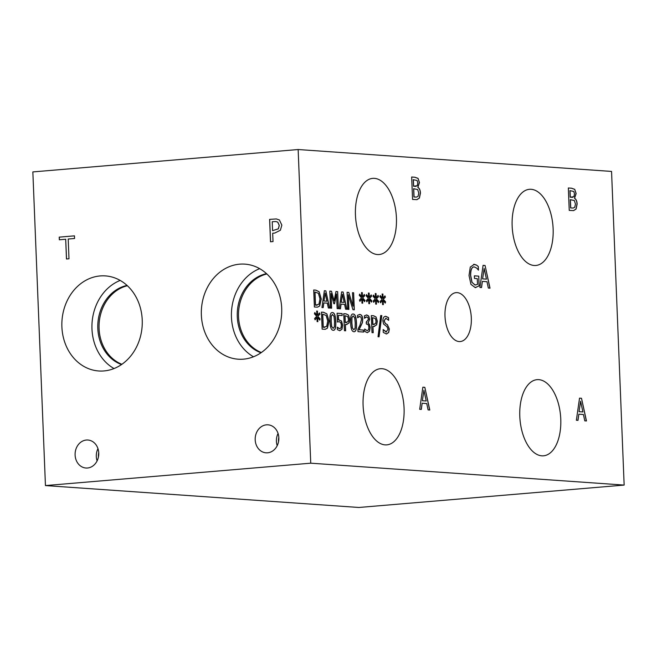 <?xml version="1.0" encoding="UTF-8"?>
<svg xmlns="http://www.w3.org/2000/svg" width="657" height="657" viewBox="0 0 657 657"><rect width="100%" height="100%" fill="white"/><g stroke="black" fill="none" stroke-linecap="round" stroke-linejoin="round"><path stroke-width="0.99" d="M484.16 268.458L482.608 278.888L486.451 279.135L484.16 268.458L482.608 278.888M482.723 278.88L486.451 279.135M481.548 287.577L479.922 287.462L483.084 265.338L485.063 265.477L490.023 288.168L488.332 288.045L486.985 281.705L482.386 281.385L481.548 287.577M482.386 281.385L481.425 287.569M485.063 265.477L489.9 288.16M483.084 265.362L484.94 265.485M479.15 285.926L475.225 287.569L470.946 284.35L469.024 275.513L470.264 267.103L474.297 264.328L476.563 265.1L478.321 266.528L478.468 270.126L476.727 268.122L474.214 266.898C471.775 266.997 470.601 269.879 470.691 275.538L472.063 282.403L475.06 284.982L477.516 284.432L477.278 278.642L474.485 278.445L474.379 275.833L478.756 276.137L479.15 285.926L475.101 287.577M475.89 287.569L475.225 287.569M478.756 276.137L479.035 285.935M474.379 275.85L478.641 276.145M472.063 282.403L474.945 284.998L475.767 284.982M474.945 284.998L475.709 284.99M474.099 266.906C471.652 267.005 470.478 269.887 470.568 275.546L471.948 282.411M473.804 266.898L474.214 266.898M478.321 266.528L478.345 270.117M476.563 265.1L478.206 266.537M473.648 264.336L476.44 265.116M473.705 264.336L474.182 264.336M310.745 463.185L624.15 485.08L611.552 171.428L298.147 149.525L310.745 463.185L45.448 485.572L32.85 171.92L298.147 149.525M577.988 420.373L576.37 420.258L579.531 398.142L581.502 398.273L586.471 420.965L584.779 420.85L583.432 414.51L578.833 414.181L577.988 420.373M574.653 198.34C576.156 199.235 576.977 201.141 577.133 204.072L576.09 209.049L573.577 210.618L569.233 210.38L568.338 187.976L571.533 188.198L574.727 189.331L576.148 193.552L574.538 198.348C576.033 199.243 576.862 201.157 577.018 204.081L575.967 209.057L573.52 210.626M376.445 298.878L378.719 301.382L378.366 302.614L376.256 299.986L376.469 304.158L375.697 304.109L375.566 299.937L373.669 302.302L373.209 301.013L375.287 298.795L373.02 296.282L373.381 295.05L375.484 297.695L375.27 293.523L376.042 293.572L376.157 297.736L378.079 295.395L378.531 296.677L376.33 298.886L378.596 301.399L378.284 302.507M362.697 297.917L364.972 300.421L364.619 301.653L362.508 299.025L362.721 303.197L361.95 303.148L361.818 298.976L359.921 301.341L359.461 300.052L361.539 297.835L359.272 295.322L359.625 294.098L361.736 296.734L361.522 292.562L362.294 292.611L362.409 296.775L364.331 294.435L364.783 295.716L362.582 297.925L364.849 300.438L364.536 301.547M337.665 291.651L338.347 308.675L337.131 308.593L336.54 293.925L334.553 303.731L333.805 303.682L331.038 293.539L331.629 308.207L330.487 308.133L329.806 291.1L331.473 291.215L334.134 300.857L335.973 291.536L337.665 291.651L338.224 308.667M323.178 307.616L321.946 307.533L324.353 290.723L325.847 290.829L329.625 308.067L328.336 307.977L327.317 303.156L323.819 302.918L323.178 307.616M319.13 291.708L321.273 299.009L319.688 306.014L317.52 307.156L314.391 307.008L313.709 289.975L315.795 290.123L319.13 291.708L321.15 299.017L319.565 306.022L317.462 307.156M340.449 308.823L339.217 308.741L341.615 291.93L343.118 292.028L346.888 309.275L345.607 309.184L344.58 304.363L341.09 304.125L340.449 308.823M353.63 292.767L354.312 309.792L352.949 309.702L348.309 294.73L348.892 309.414L347.758 309.332L347.077 292.308L348.801 292.431L353.039 306.17L352.497 292.685L353.63 292.767L354.197 309.784M369.571 298.393L371.846 300.906L371.492 302.13L369.382 299.51L369.595 303.682L368.823 303.624L368.692 299.461L366.795 301.818L366.335 300.536L368.413 298.311L366.146 295.798L366.499 294.574L368.61 297.21L368.396 293.038L369.168 293.096L369.283 297.26L371.205 294.919L371.657 296.2L369.456 298.401L371.722 300.914L371.41 302.023M383.318 299.354L385.593 301.867L385.24 303.091L383.13 300.471L383.343 304.643L382.571 304.585L382.44 300.421L380.543 302.778L380.083 301.497L382.16 299.272L379.894 296.759L380.255 295.535L382.358 298.171L382.144 293.999L382.916 294.057L383.031 298.221L384.953 295.88L385.404 297.161L383.203 299.362L385.47 301.875L385.158 302.984M560.774 419.166A38.213 20.367 -94.8 0 1 543.495 455.81A38.213 20.367 -94.8 0 1 519.794 416.308A38.213 20.367 -94.8 0 1 537.073 379.664A38.213 20.367 -94.8 0 1 560.774 419.166M404.071 408.219A38.213 20.367 -94.8 0 1 386.801 444.863A38.213 20.367 -94.8 0 1 363.091 405.353A38.213 20.367 -94.8 0 1 380.37 368.717A38.213 20.367 -94.8 0 1 404.071 408.219M396.426 217.878A38.213 20.367 -94.8 0 1 379.155 254.522A38.213 20.367 -94.8 0 1 355.445 215.011A38.213 20.367 -94.8 0 1 372.724 178.367A38.213 20.367 -94.8 0 1 396.426 217.878M553.128 228.825A38.213 20.367 -94.8 0 1 535.857 265.469A38.213 20.367 -94.8 0 1 512.148 225.959A38.213 20.367 -94.8 0 1 529.427 189.315A38.213 20.367 -94.8 0 1 553.128 228.825M471.324 318.013A24.547 13.083 -94.8 0 1 460.22 341.55A24.547 13.083 -94.8 0 1 444.994 316.173A24.547 13.083 -94.8 0 1 456.098 292.636A24.547 13.083 -94.8 0 1 471.324 318.013M417.975 187.368C419.478 188.263 420.299 190.177 420.455 193.101L419.412 198.077L416.899 199.654L412.555 199.408L411.66 177.004L414.846 177.226L418.049 178.359L419.47 182.589L417.852 187.376C419.355 188.272 420.184 190.185 420.332 193.109L419.289 198.085L416.842 199.654M421.309 409.426L419.692 409.311L422.853 387.195L424.824 387.326L429.793 410.017L428.101 409.902L426.754 403.562L422.155 403.234L421.309 409.426M383.13 329.576L386.045 331.982L388.09 329.272L386.858 326.586L383.598 324.09L382.883 320.969C382.891 317.972 383.852 316.419 385.766 316.313L388.533 317.602L388.64 320.312L385.922 318.275L384.14 320.821L385.445 323.556L387.359 324.583L389.346 329.001L388.665 332.557L386.332 333.937L383.269 332.401L383.162 329.559L386.456 331.974M386.792 333.937L386.332 333.937M385.396 316.313L388.418 317.618L388.517 320.246M366.721 316.896L364.487 318.226L364.389 315.812L366.737 314.925L368.708 316.025L369.645 319.228L368.117 323.088L369.39 324.279L370.154 327.465L369.505 331.243L367.304 332.664L364.766 331.44L364.668 329.026L367.156 330.685L368.503 329.83L368.906 327.211L368.257 324.706L366.327 323.967L366.253 322.078L368.413 319.376L367.854 317.495L366.434 316.904M366.36 314.933L368.585 316.042L369.53 319.245L367.994 323.096L369.275 324.287L370.039 327.473L369.382 331.259L367.189 332.672M364.635 329.042L367.296 330.685M366.253 322.094L366.861 322.111M338.38 328.18L339.743 328.771L341.024 327.827L341.377 325.084L340.761 322.595L339.234 321.7L337.435 321.987L337.082 313.217L342.108 313.561L342.19 315.565L338.347 315.294L338.527 319.836L341.525 321.01L342.625 325.182L341.985 329.231L339.8 330.742L337.361 329.609L337.271 327.194L339.85 328.771M339.234 321.7L338.634 321.708M338.347 315.294L338.404 319.844L341.402 321.018L342.511 325.199L341.862 329.239L339.685 330.75M332.196 312.551L332.499 312.551C334.479 312.675 335.571 315.697 335.776 321.61C336.039 327.621 335.185 330.512 333.206 330.282C331.227 330.175 330.126 327.153 329.921 321.216C329.658 315.188 330.512 312.297 332.499 312.551L332.376 312.56C334.356 312.691 335.448 315.705 335.661 321.618C335.924 327.638 335.062 330.52 333.091 330.29M326.874 313.849L329.017 321.15L327.432 328.155L325.264 329.297L322.135 329.149L321.454 312.124L323.54 312.264L326.874 313.849L328.894 321.166L327.309 328.163L325.207 329.297M317.857 316.387L320.123 318.891L319.77 320.123L317.66 317.495L317.873 321.667L317.101 321.61L316.97 317.446L315.073 319.811L314.613 318.522L316.699 316.304L314.424 313.791L314.785 312.56L316.888 315.204L316.674 311.032L317.446 311.081L317.561 315.245L319.483 312.904L319.934 314.186L317.733 316.395L320 318.908L319.688 320.016M348.489 315.073L349.738 319.22L349.089 322.94L346.42 324.517L345.393 324.443L345.648 330.791L344.424 330.709L343.742 313.676L346.042 313.841L348.489 315.073L349.623 319.228L348.974 322.948L346.305 324.525M346.978 324.517L346.42 324.517M352.899 313.997L353.195 313.997C355.174 314.12 356.266 317.142 356.48 323.055C356.735 329.067 355.88 331.957 353.909 331.728C351.922 331.621 350.822 328.599 350.616 322.661C350.353 316.633 351.216 313.742 353.195 313.997L353.072 314.005C355.059 314.136 356.151 317.159 356.357 323.072C356.62 329.083 355.766 331.974 353.786 331.736M359.822 316.411L357.622 317.733L357.523 315.303L359.831 314.448C361.605 314.695 362.574 316.313 362.754 319.31L362.409 322.686L359.059 329.757L363.559 330.077L363.641 332.048L357.991 331.654L357.893 329.239L359.946 325.297L361.506 319.351L360.972 317.183L359.543 316.419M359.478 314.448L359.716 314.457C361.481 314.703 362.459 316.329 362.631 319.327L362.294 322.702L358.944 329.773L363.444 330.085L363.518 332.04M376.059 316.994L377.315 321.142L376.666 324.87L373.997 326.439L372.962 326.373L373.217 332.713L372.002 332.631L371.32 315.606L373.619 315.762L376.059 316.994L377.192 321.15L376.543 324.878L373.874 326.455M374.556 326.439L373.997 326.439M380.732 315.508L381.783 315.582L379.056 336.811L378.021 336.737L380.732 315.508L381.66 315.59L378.941 336.803M580.599 401.255L579.047 411.684L582.89 411.931L580.599 401.255L579.047 411.684M579.17 411.676L582.89 411.931M578.833 414.181L577.873 420.365M581.502 398.273L586.348 420.956M579.531 398.158L581.388 398.29M570.038 190.629L570.301 197.182L573.939 196.698L574.497 193.856L573.783 191.466L569.923 190.637L570.186 197.19L572.773 197.322M572.001 197.322L572.715 197.322M570.399 199.671L570.736 207.949L573.208 208.047L574.727 207.284L575.466 204.081L574.349 200.525L570.284 199.679L570.613 207.957L573.15 208.047M574.727 189.331L576.025 193.56L574.53 198.242M568.338 187.992L571.409 188.206L574.612 189.339M372.609 317.651L372.889 324.435L375.632 323.614L376.042 321.125L375.278 318.481L372.494 317.66L372.765 324.451L374.244 324.501M373.595 324.509L374.186 324.509M371.32 315.623L373.496 315.779L375.935 317.002M372.962 326.373L373.094 332.705M358.541 316.863L357.572 317.742M359.699 316.419L358.426 316.871M353.269 315.886L351.98 317.586L351.865 322.751L352.382 327.9L353.836 329.839L355.108 328.139L355.232 322.973L354.69 317.742L353.047 315.894M353.154 315.894L351.856 317.594L351.75 322.759L352.267 327.917L353.934 329.839M345.04 315.721L345.311 322.513L348.054 321.684L348.473 319.195L347.709 316.559L344.917 315.73L345.196 322.521L346.666 322.571M346.025 322.579L346.609 322.579M343.742 313.693L345.927 313.849L348.366 315.081M345.393 324.443L345.525 330.783M319.934 314.186L317.733 316.395M319.401 313.011L319.811 314.202M317.561 315.245L317.446 311.081M316.674 311.048L317.331 311.098M316.888 315.204L314.752 312.683M316.97 317.446L315.04 319.713M317.66 317.495L317.75 321.659M322.743 314.169L323.269 327.276L326.685 326.381L327.744 321.035L326.135 315.417L322.628 314.177L323.154 327.285L324.837 327.342M324.082 327.35L324.78 327.35M321.454 312.141L323.416 312.28L326.751 313.857M332.573 314.44L331.276 316.14L331.169 321.306L331.686 326.455L333.132 328.385L334.413 326.693L334.528 321.528L333.986 316.296L332.352 314.448M332.45 314.448L331.161 316.148L331.046 321.314L331.563 326.472L333.23 328.393M338.404 319.844L339.234 319.811M342.108 313.561L342.067 315.557M337.082 313.233L341.993 313.578M339.111 321.708L337.32 321.996M337.238 327.211L338.265 328.188M365.423 317.339L364.438 318.243M366.598 316.904L365.308 317.347M385.807 318.284L384.025 320.83L385.322 323.564L387.236 324.591L389.231 329.009L388.542 332.565L386.209 333.945M378.531 296.677L376.33 298.886M377.989 295.502L378.407 296.693M376.157 297.736L376.042 293.572M375.27 293.539L375.927 293.589M375.484 297.695L373.34 295.174M375.566 299.937L373.636 302.204M376.256 299.986L376.346 304.15M364.783 295.716L362.582 297.925M364.241 294.541L364.66 295.732M362.409 296.775L362.294 292.611M361.522 292.579L362.171 292.628M361.736 296.734L359.593 294.213M361.818 298.976L359.888 301.243M362.508 299.025L362.598 303.189M335.965 291.552L337.542 291.659M334.134 300.857L331.473 291.215M329.806 291.117L331.35 291.232M331.038 293.539L331.506 308.199M336.54 293.925L334.438 303.723M325.166 293.088L323.958 301.021L326.907 301.202L325.166 293.088L323.958 301.021M324.073 301.005L326.907 301.202M323.819 302.918L323.063 307.607M325.847 290.829L329.502 308.059M324.344 290.739L325.732 290.837M314.999 292.02L315.524 305.127L318.941 304.24L320 298.894L318.39 293.277L314.884 292.028L315.409 305.144L317.093 305.201M316.337 305.201L317.035 305.201M313.709 289.992L315.672 290.131L319.006 291.716M342.428 294.295L341.221 302.228L344.169 302.409L342.428 294.295L341.221 302.228M341.344 302.212L344.169 302.409M341.09 304.125L340.326 308.815M343.118 292.028L346.765 309.266M341.615 291.946L343.003 292.045M352.497 292.702L353.515 292.776M353.039 306.17L348.801 292.431M347.077 292.324L348.686 292.439M348.309 294.73L348.777 309.406M371.657 296.2L369.456 298.401M371.115 295.018L371.534 296.208M369.283 297.26L369.168 293.096M368.396 293.063L369.045 293.104M368.61 297.21L366.466 294.689M368.692 299.461L366.762 301.719M369.382 299.51L369.472 303.674M385.404 297.161L383.203 299.362M384.862 295.978L385.281 297.169M383.031 298.221L382.916 294.057M382.144 294.024L382.801 294.065M382.358 298.171L380.214 295.65M382.44 300.421L380.51 302.68M383.13 300.471L383.22 304.634M272.589 230.673L278.289 228.841L279.233 225.433L277.73 222.132L275.841 221.54L272.228 221.738L272.589 230.673L278.363 228.85L279.307 225.433L277.804 222.14L275.883 221.54M279.381 219.955L281.853 225.121L280.391 230.229L274.823 233.038L272.688 233.219L273.025 241.571L270.503 241.776L269.608 219.372L276.342 218.945L279.381 219.955M269.608 219.372L276.375 218.945M270.577 241.776L269.682 219.381M75.103 455.022A14.027 11.826 94 0 1 87.898 440.026A14.027 11.826 94 0 1 98.747 453.018A14.027 11.826 94 0 1 85.944 468.014A14.027 11.826 94 0 1 75.103 455.022M255.195 439.812A14.027 11.826 94 0 1 267.999 424.824A14.027 11.826 94 0 1 278.847 437.817A14.027 11.826 94 0 1 266.044 452.813A14.027 11.826 94 0 1 255.195 439.812M201.362 315.056A47.649 40.176 94 0 1 244.856 264.13A47.649 40.176 94 0 1 281.705 308.273A47.649 40.176 94 0 1 238.212 359.198A47.649 40.176 94 0 1 201.362 315.056M61.889 326.833A47.649 40.176 94 0 1 105.383 275.899A47.649 40.176 94 0 1 142.232 320.049A47.649 40.176 94 0 1 98.739 370.975A47.649 40.176 94 0 1 61.889 326.833M68.993 258.792L66.48 258.998L65.684 239.247L59.327 239.789L59.22 237.136L74.455 235.847L74.561 238.499L68.205 239.033L68.993 258.792M59.22 237.136L74.455 235.863M59.401 239.78L59.294 237.136M65.684 239.247L66.554 258.998M624.15 485.08L358.853 507.475L45.448 485.572M423.921 390.307L422.369 400.737L426.212 400.984L423.921 390.307L422.369 400.737M422.492 400.729L426.212 400.984M422.155 403.234L421.194 409.418M424.824 387.326L429.67 410.009M422.853 387.211L424.709 387.343M413.36 179.657L413.623 186.21L417.252 185.726L417.811 182.884L417.105 180.503L413.237 179.673L413.508 186.227L416.095 186.35M415.323 186.35L416.037 186.358M413.721 188.699L414.058 196.977L416.53 197.075L418.049 196.32L418.788 193.109L417.671 189.553L413.606 188.707L413.935 196.993L416.472 197.084M418.049 178.359L419.347 182.597L417.852 187.27M411.66 177.02L414.731 177.242L417.934 178.367M127.384 285.738A40.726 34.345 -86 0 0 99.076 328.525A40.726 34.345 -86 0 0 121.898 364.29M120.182 280.432A47.649 40.176 -86 0 0 91.972 328.927A47.649 40.176 -86 0 0 114.031 368.552M127.064 285.442A40.726 34.345 -86 0 0 97.893 323.145A40.726 34.345 -86 0 0 121.537 364.536M266.857 273.969A40.726 34.345 -86 0 0 238.54 316.756A40.726 34.345 -86 0 0 261.371 352.522M259.655 268.656A47.649 40.176 -86 0 0 231.445 317.159A47.649 40.176 -86 0 0 253.495 356.776M266.537 273.673A40.726 34.345 -86 0 0 237.358 311.377A40.726 34.345 -86 0 0 261.01 352.768M278.059 433.431A14.027 11.826 -86 0 0 276.416 441.299A14.027 11.826 -86 0 0 277.205 445.684M278.831 437.521A11.555 9.74 -86 0 0 278.535 441.75M97.959 448.641A14.027 11.826 -86 0 0 96.316 456.5A14.027 11.826 -86 0 0 97.105 460.886M98.731 452.722A11.555 9.74 -86 0 0 98.435 456.952"/></g></svg>

